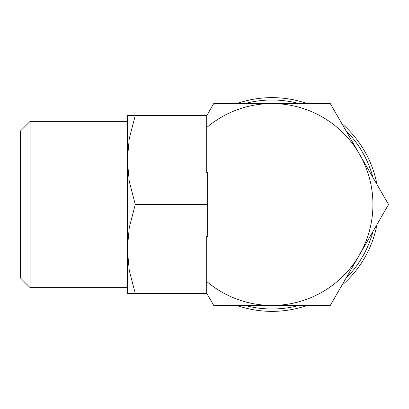 <?xml version="1.0" encoding="UTF-8"?>
<svg xmlns="http://www.w3.org/2000/svg" width="409" height="409" viewBox="0 0 409 409"><rect width="100%" height="100%" fill="white"/><g stroke="black" fill="none" stroke-linecap="round" stroke-linejoin="round"><path stroke-width="0.61" d="M236.883 305.431A106.867 106.867 0 0 0 307.128 305.431M341.852 285.385A106.867 106.867 0 0 0 376.975 224.546M244.955 305.431A104.494 104.494 0 0 0 299.056 305.431M345.886 278.391A104.494 104.494 0 0 0 372.942 231.54M372.936 204.5A100.931 100.931 0 0 1 359.414 254.965L388.55 204.5L359.414 154.035A100.931 100.931 0 0 1 372.936 204.5M30.092 204.5L30.092 121.381L20.45 131.023L20.45 277.977L30.092 287.619L30.092 204.5M127.317 293.555L127.317 159.97L129.27 138.523L135.272 115.445C124.622 115.445 124.622 115.445 135.287 115.445L206.877 115.445M206.877 293.555L135.272 293.555C124.622 293.555 124.622 293.555 135.287 293.555L129.27 270.477L127.317 249.03L129.27 227.578L135.272 204.5L129.27 181.422L127.317 159.97L127.317 115.445M206.698 127.547A100.931 100.931 0 0 1 272.005 103.569L213.733 103.569L206.698 115.757L206.698 172.409L207.291 172.409L207.291 236.591L206.698 236.591L206.698 293.243L213.733 305.431L272.005 305.431A100.931 100.931 0 0 1 206.698 281.453M207.291 204.5L135.272 204.5M359.414 254.965A100.931 100.931 0 0 1 272.005 305.431L330.278 305.431L359.414 254.965M272.005 103.569A100.931 100.931 0 0 1 359.414 154.035L330.278 103.569L272.005 103.569M376.975 184.454A106.867 106.867 0 0 0 341.852 123.615M307.128 103.569A106.867 106.867 0 0 0 236.883 103.569M372.942 177.46A104.494 104.494 0 0 0 345.886 130.609M299.056 103.569A104.494 104.494 0 0 0 244.955 103.569M127.317 121.381L30.092 121.381M127.317 287.619L30.092 287.619"/></g></svg>
